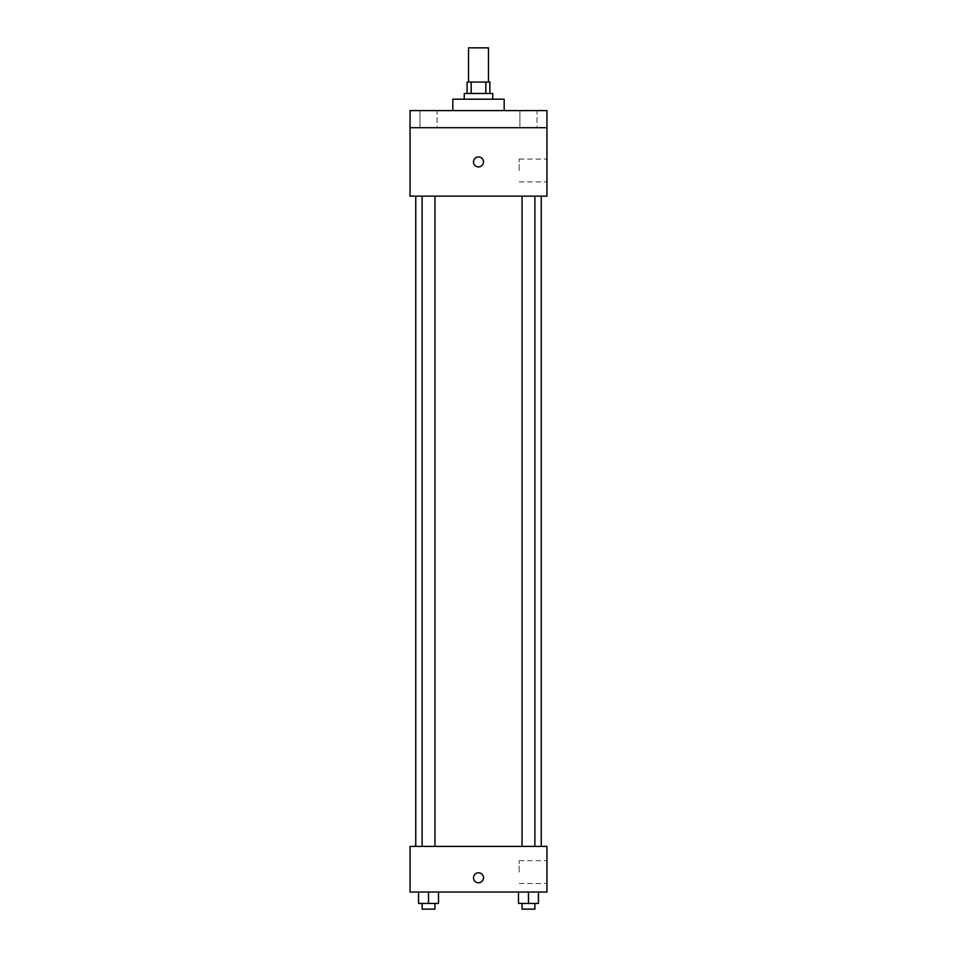 <?xml version="1.0" encoding="UTF-8"?>
<svg xmlns="http://www.w3.org/2000/svg" width="957" height="957" viewBox="0 0 957 957"><rect width="100%" height="100%" fill="white"/><g stroke="black" fill="none" stroke-linecap="round" stroke-linejoin="round"><path stroke-width="0.72" stroke-dasharray="4.79 3.59" d="M468.523 47.85L488.477 47.85M478.5 82.075L468.523 82.075L478.5 82.075M485.821 93.487L485.821 82.075L489.912 82.075L489.912 93.487L471.179 93.487L489.912 93.487M485.821 82.075L467.088 82.075L467.088 93.487L471.179 93.487L467.088 93.487M492.759 93.487L464.241 93.487M464.241 99.181L492.759 99.181L464.241 99.181M471.179 93.487L471.179 82.075M452.828 99.181L504.172 99.181M478.5 110.593L452.828 110.593L478.5 110.593M537.021 110.593L519.914 110.593L537.021 110.593L519.914 110.593L537.021 110.593L537.021 127.7L519.914 127.7L537.021 127.7L519.914 127.7L537.021 127.7L537.021 110.593M437.086 110.593L419.979 110.593L437.086 110.593L419.979 110.593L437.086 110.593L437.086 127.7L419.979 127.7L437.086 127.7L419.979 127.7L437.086 127.7L437.086 110.593M546.949 110.593L410.051 110.593L410.051 127.7L546.949 127.7L546.949 110.593M546.949 127.7L546.949 196.149L410.051 196.149L410.051 127.7L546.949 127.7L410.051 127.7M410.051 161.924L410.051 166.925L410.063 161.924M546.949 170.49L546.949 159.077L546.949 170.49M478.5 196.149L415.757 196.149L478.5 196.149M528.467 196.149L534.879 196.149L528.467 196.149M428.533 196.149L422.121 196.149L428.533 196.149M478.5 156.936A4.988 4.988 0 0 0 474.182 164.425A4.988 4.988 0 0 0 482.818 164.425A4.988 4.988 0 0 0 478.5 156.936A4.988 4.988 0 0 0 474.182 164.425A4.988 4.988 0 0 0 482.818 164.425A4.988 4.988 0 0 0 478.5 156.936M478.5 166.925A4.988 4.988 0 0 1 474.182 159.436A4.988 4.988 0 0 1 482.818 159.436A4.988 4.988 0 0 1 478.5 166.925M519.161 170.49L519.161 159.077L519.161 170.49M478.5 846.407L415.757 846.407L478.5 846.407M528.467 846.407L534.879 846.407L528.467 846.407M428.533 846.407L422.121 846.407L428.533 846.407M546.949 846.407L410.051 846.407L410.051 892.044L546.949 892.044L546.949 846.407M410.051 877.772L410.051 882.773L410.063 877.772M538.444 903.444L528.467 903.444L538.444 903.444L538.444 892.044L518.491 892.044L538.444 892.044L518.491 892.044L538.444 892.044L518.491 892.044L538.444 892.044L518.491 892.044L538.444 892.044L538.444 903.444L518.491 903.444L518.491 892.044L518.491 903.444L534.879 903.444L528.467 903.444L528.467 892.044L528.467 903.444L518.491 903.444L518.491 892.044M438.509 903.444L428.533 903.444L438.509 903.444L438.509 892.044L418.556 892.044L438.509 892.044L418.556 892.044L438.509 892.044L418.556 892.044L438.509 892.044L418.556 892.044L438.509 892.044L438.509 903.444L418.556 903.444L418.556 892.044L418.556 903.444L434.945 903.444L428.533 903.444L428.533 892.044L428.533 903.444L418.556 903.444L418.556 892.044M546.949 872.078L546.949 860.666L546.949 872.078M478.5 872.784A4.988 4.988 0 0 0 474.182 880.273A4.988 4.988 0 0 0 482.818 880.273A4.988 4.988 0 0 0 478.5 872.784A4.988 4.988 0 0 0 474.182 880.273A4.988 4.988 0 0 0 482.818 880.273A4.988 4.988 0 0 0 478.5 872.784M478.5 882.773A4.988 4.988 0 0 1 474.182 875.284A4.988 4.988 0 0 1 482.818 875.284A4.988 4.988 0 0 1 478.5 882.773M519.161 872.078L519.161 860.666L519.161 872.078M522.055 903.444L522.055 909.15L534.879 909.15L522.055 909.15L534.879 909.15L534.879 903.444L522.055 903.444L534.879 903.444M528.467 903.444L528.467 892.044M422.121 903.444L422.121 909.15L434.945 909.15L422.121 909.15L434.945 909.15L434.945 903.444L422.121 903.444L434.945 903.444M428.533 903.444L428.533 892.044M419.979 110.593L419.979 127.7L419.979 110.593M519.914 110.593L519.914 127.7L519.914 110.593M519.161 181.89L546.949 181.89M519.161 159.077L546.949 159.077M434.945 846.407L434.945 196.149M422.121 846.407L422.121 196.149M534.879 846.407L534.879 196.149M522.055 846.407L522.055 196.149M519.161 883.478L546.949 883.478M519.161 860.666L546.949 860.666"/><path stroke-width="1.44" d="M488.477 82.075L488.477 47.85L468.523 47.85L468.523 82.075M471.179 93.487L471.179 82.075L467.088 82.075L467.088 93.487M471.179 82.075L489.912 82.075L489.912 93.487M485.821 93.487L485.821 82.075M464.241 99.181L464.241 93.487L492.759 93.487L492.759 99.181M504.172 110.593L504.172 99.181L452.828 99.181L452.828 110.593M410.051 110.593L546.949 110.593L546.949 127.7L410.051 127.7L410.051 110.593M546.949 127.7L546.949 196.149L410.051 196.149L410.051 127.7M478.5 166.925A4.988 4.988 0 0 1 474.182 159.436A4.988 4.988 0 0 1 482.818 159.436A4.988 4.988 0 0 1 478.5 166.925M410.051 846.407L546.949 846.407L546.949 892.044L410.051 892.044L410.051 846.407M478.5 882.773A4.988 4.988 0 0 1 474.182 875.284A4.988 4.988 0 0 1 482.818 875.284A4.988 4.988 0 0 1 478.5 882.773M518.491 892.044L518.491 903.444L538.444 903.444L538.444 892.044L538.444 903.444M528.467 903.444L528.467 892.044M534.879 903.444L534.879 909.15L522.055 909.15L522.055 903.444M418.556 892.044L418.556 903.444L438.509 903.444L438.509 892.044L438.509 903.444M428.533 903.444L428.533 892.044M434.945 903.444L434.945 909.15L422.121 909.15L422.121 903.444M541.243 846.407L541.243 196.149M415.757 846.407L415.757 196.149M522.055 196.149L522.055 846.407M534.879 196.149L534.879 846.407M434.945 846.407L434.945 196.149M422.121 846.407L422.121 196.149"/></g></svg>
